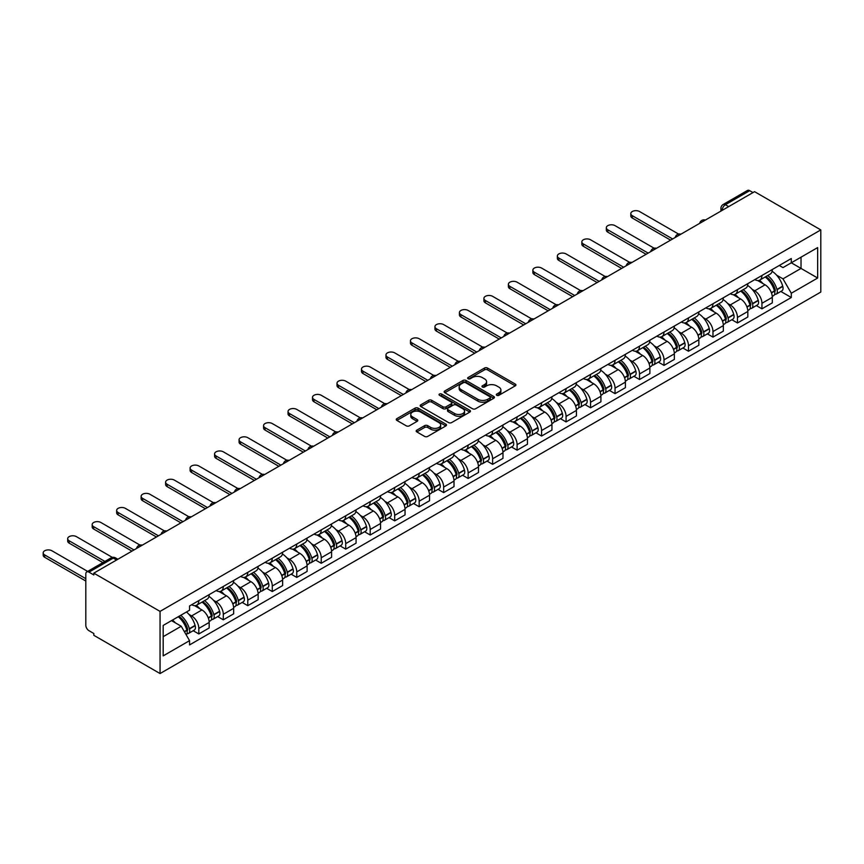 <?xml version="1.0" encoding="UTF-8"?>
<svg xmlns="http://www.w3.org/2000/svg" width="864" height="864" viewBox="0 0 864 864"><rect width="100%" height="100%" fill="white"/><g stroke="black" fill="none" stroke-linecap="round" stroke-linejoin="round"><path stroke-width="1.3" d="M496.746 395.302A1.523 0.886 0 0 0 498.906 395.302L515.268 385.852A2.182 1.253 0 0 0 515.916 384.966A2.182 1.253 0 0 0 515.268 384.07L487.544 368.064A2.182 1.253 0 0 0 484.466 368.064L468.094 377.514A1.523 0.886 0 0 0 467.651 378.14A1.523 0.886 0 0 0 468.094 378.756A1.523 0.886 0 0 0 470.254 378.756L472.37 377.536A6.977 4.028 0 0 1 482.231 377.536L484.542 378.875A6.977 4.028 0 0 1 486.583 381.715A6.977 4.028 0 0 1 484.542 384.566L482.425 385.787A1.523 0.886 0 0 0 481.972 386.402A1.523 0.886 0 0 0 482.425 387.029A1.523 0.886 0 0 0 484.574 387.029L486.691 385.808A6.977 4.028 0 0 1 496.552 385.808L498.863 387.137A6.977 4.028 0 0 1 500.904 389.988A6.977 4.028 0 0 1 498.863 392.828L496.746 394.06A1.523 0.886 0 0 0 496.303 394.675A1.523 0.886 0 0 0 496.746 395.302L496.746 394.06M416.837 430.142A2.182 1.253 0 0 0 416.189 431.039A2.182 1.253 0 0 0 416.837 431.924L424.613 436.417A2.182 1.253 0 0 0 427.691 436.417L445.867 425.92A2.182 1.253 0 0 0 446.504 425.034A2.182 1.253 0 0 0 445.867 424.138L418.144 408.132A2.182 1.253 0 0 0 415.066 408.132L396.878 418.63A2.182 1.253 0 0 0 396.241 419.515A2.182 1.253 0 0 0 396.878 420.401L406.274 425.833A2.182 1.253 0 0 0 409.363 425.833L417.139 421.34A2.182 1.253 0 0 0 417.776 420.455A2.182 1.253 0 0 0 417.139 419.558L412.484 416.869A5.832 3.37 0 0 1 410.778 414.493A5.832 3.37 0 0 1 414.374 411.383A5.832 3.37 0 0 1 420.725 412.117L438.977 422.647A5.832 3.37 0 0 1 440.683 425.034A5.832 3.37 0 0 1 437.087 428.144A5.832 3.37 0 0 1 430.736 427.41L427.691 425.65A2.182 1.253 0 0 0 424.613 425.65L416.837 430.142L416.837 431.924M160.056 611.388L93.82 573.145L754.564 191.668L820.8 229.91L160.056 611.388L160.056 673.553L820.8 292.064L820.8 229.91M472.522 408.758A2.182 1.253 0 0 0 475.6 408.758L493.787 398.261A2.182 1.253 0 0 0 494.424 397.364A2.182 1.253 0 0 0 493.787 396.479L466.052 380.473A2.182 1.253 0 0 0 462.974 380.473L444.798 390.971A2.182 1.253 0 0 0 444.15 391.856A2.182 1.253 0 0 0 444.798 392.742L472.522 408.758M440.089 395.636A1.523 0.886 0 0 1 441.634 395.842L441.634 394.038L469.822 410.314A2.182 1.253 0 0 1 470.47 411.199A2.182 1.253 0 0 1 469.822 412.085L451.645 422.582A2.182 1.253 0 0 1 448.567 422.582L420.833 406.577L420.833 404.795A2.182 1.253 0 0 0 420.196 405.68A2.182 1.253 0 0 0 420.833 406.577M420.833 404.795L428.62 400.302A2.182 1.253 0 0 1 431.698 400.302L442.94 406.793A2.182 1.253 0 0 0 446.029 406.793L451.192 403.823A2.182 1.253 0 0 0 451.829 402.926A2.182 1.253 0 0 0 451.192 402.041L439.474 395.28A1.523 0.886 0 0 1 439.031 394.654A1.523 0.886 0 0 1 439.97 393.844A1.523 0.886 0 0 1 441.634 394.038M93.82 573.145L93.82 574.96L88.96 572.152A4.439 2.56 -120 0 0 86.735 571.936A4.439 2.56 -120 0 0 85.817 573.966L85.817 625.255A4.439 2.56 -120 0 0 88.96 630.688L93.82 633.496L93.82 635.31L160.056 673.553M728.676 206.615L725.371 204.714A4.439 2.56 60 0 0 723.157 204.498L747.479 190.447A4.439 2.56 60 0 1 749.704 190.674L725.371 204.714A4.439 2.56 120 0 0 722.239 210.157L722.239 210.33M752.998 192.575L749.704 190.674M761.94 275.486A10.206 5.897 60 0 1 759.834 280.066L770.191 274.093A10.206 5.897 -120 0 0 772.308 269.503M752.112 289.289L754.726 290.801A10.206 5.897 60 0 1 761.94 303.307L772.308 297.324A10.206 5.897 -120 0 0 765.083 284.818L757.674 280.541M772.308 297.324L772.308 302.854L761.94 308.837L756.324 305.586M759.834 280.066A10.206 5.897 60 0 1 754.801 279.612M761.94 303.307L761.94 308.837M737.456 289.624A10.206 5.897 60 0 1 735.35 294.203L745.708 288.22A10.206 5.897 -120 0 0 747.824 283.64M731.84 319.723L737.456 322.963L747.824 316.991L747.824 311.461A10.206 5.897 -120 0 0 740.599 298.955L733.19 294.678M735.35 294.203A10.206 5.897 60 0 1 730.318 293.749M727.628 303.426L730.242 304.938A10.206 5.897 60 0 1 737.456 317.444L737.456 322.963M712.973 303.761A10.206 5.897 60 0 1 710.867 308.34L721.224 302.357A10.206 5.897 -120 0 0 723.33 297.778M707.357 333.86L712.973 337.1L723.341 331.117L723.341 325.598A10.206 5.897 -120 0 0 716.116 313.092L708.707 308.804M710.867 308.34A10.206 5.897 60 0 1 705.834 307.876M703.145 317.563L705.758 319.075A10.206 5.897 60 0 1 712.973 331.571L712.973 337.1M688.489 317.887A10.206 5.897 60 0 1 686.383 322.477L696.74 316.494A10.206 5.897 -120 0 0 698.846 311.915M682.873 347.998L688.489 351.238L698.857 345.254L698.857 339.736A10.206 5.897 -120 0 0 691.632 327.229L684.223 322.942M686.383 322.477A10.206 5.897 60 0 1 681.35 322.013M678.661 331.7L681.275 333.202A10.206 5.897 60 0 1 688.489 345.708L688.489 351.238M664.006 332.024A10.206 5.897 60 0 1 661.9 336.614L672.257 330.631A10.206 5.897 -120 0 0 674.363 326.052M658.39 362.135L664.006 365.375L674.363 359.392L674.363 353.862A10.206 5.897 -120 0 0 667.148 341.366L659.74 337.079M661.9 336.614A10.206 5.897 60 0 1 656.867 336.15M654.178 345.838L656.791 347.339A10.206 5.897 60 0 1 664.006 359.845L664.006 365.375M639.522 346.162A10.206 5.897 60 0 1 637.416 350.752L647.773 344.768A10.206 5.897 -120 0 0 649.879 340.178M633.906 376.261L639.522 379.512L649.879 373.529L649.879 367.999A10.206 5.897 -120 0 0 642.665 355.493L635.245 351.216M637.416 350.752A10.206 5.897 60 0 1 632.383 350.287M629.694 359.975L632.308 361.476A10.206 5.897 60 0 1 639.522 373.982L639.522 379.512M615.038 360.299A10.206 5.897 60 0 1 612.932 364.878L623.29 358.906A10.206 5.897 -120 0 0 625.396 354.316M609.422 390.398L615.038 393.649L625.396 387.666L625.396 382.136A10.206 5.897 -120 0 0 618.181 369.63L610.762 365.353M612.932 364.878A10.206 5.897 60 0 1 607.9 364.424M605.21 374.101L607.824 375.613A10.206 5.897 60 0 1 615.038 388.12L615.038 393.649M590.555 374.436A10.206 5.897 60 0 1 588.449 379.015L598.806 373.043A10.206 5.897 -120 0 0 600.912 368.453M584.939 404.536L590.555 407.776L600.912 401.803L600.912 396.274A10.206 5.897 -120 0 0 593.698 383.767L586.278 379.49M588.449 379.015A10.206 5.897 60 0 1 583.416 378.562M580.727 388.238L583.34 389.75A10.206 5.897 60 0 1 590.555 402.257L590.555 407.776M566.071 388.573A10.206 5.897 60 0 1 563.965 393.152L574.322 387.169A10.206 5.897 -120 0 0 576.428 382.59M560.455 418.673L566.071 421.913L576.428 415.94L576.428 410.411A10.206 5.897 -120 0 0 569.214 397.904L561.794 393.628M563.965 393.152A10.206 5.897 60 0 1 558.932 392.688M556.243 402.376L558.857 403.888A10.206 5.897 60 0 1 566.071 416.394L566.071 421.913M541.588 402.71A10.206 5.897 60 0 1 539.471 407.29L549.839 401.306A10.206 5.897 -120 0 0 551.945 396.727M535.972 432.81L541.588 436.05L551.945 430.067L551.945 424.548A10.206 5.897 -120 0 0 544.73 412.042L537.311 407.754M539.471 407.29A10.206 5.897 60 0 1 534.449 406.825M531.76 416.513L534.373 418.025A10.206 5.897 60 0 1 541.588 430.52L541.588 436.05M517.104 416.837A10.206 5.897 60 0 1 514.987 421.427L525.355 415.444A10.206 5.897 -120 0 0 527.461 410.864M511.488 446.947L517.104 450.187L527.461 444.204L527.461 438.674A10.206 5.897 -120 0 0 520.247 426.179L512.827 421.891M514.987 421.427A10.206 5.897 60 0 1 509.965 420.962M507.276 430.65L509.89 432.151A10.206 5.897 60 0 1 517.104 444.658L517.104 450.187M492.62 430.974A10.206 5.897 60 0 1 490.504 435.564L500.872 429.581A10.206 5.897 -120 0 0 502.978 425.002M487.004 461.084L492.62 464.324L502.978 458.341L502.978 452.812A10.206 5.897 -120 0 0 495.763 440.305L488.344 436.028M490.504 435.564A10.206 5.897 60 0 1 485.482 435.1M482.792 444.787L485.406 446.288A10.206 5.897 60 0 1 492.62 458.795L492.62 464.324M468.137 445.111A10.206 5.897 60 0 1 466.02 449.701L476.388 443.718A10.206 5.897 -120 0 0 478.494 439.128M462.521 475.211L468.137 478.462L478.494 472.478L478.494 466.949A10.206 5.897 -120 0 0 471.28 454.442L463.86 450.166M466.02 449.701A10.206 5.897 60 0 1 460.998 449.237M458.309 458.914L460.922 460.426A10.206 5.897 60 0 1 468.137 472.932L468.137 478.462M443.653 459.248A10.206 5.897 60 0 1 441.536 463.828L451.904 457.855A10.206 5.897 -120 0 0 454.01 453.265M438.037 489.348L443.653 492.599L454.01 486.616L454.01 481.086A10.206 5.897 -120 0 0 446.796 468.58L439.376 464.303M441.536 463.828A10.206 5.897 60 0 1 436.514 463.374M433.825 473.051L436.439 474.563A10.206 5.897 60 0 1 443.653 487.069L443.653 492.599M419.17 473.386A10.206 5.897 60 0 1 417.053 477.965L427.421 471.982A10.206 5.897 -120 0 0 429.527 467.402M413.554 503.485L419.17 506.725L429.527 500.753L429.527 495.223A10.206 5.897 -120 0 0 422.312 482.717L414.893 478.44M417.053 477.965A10.206 5.897 60 0 1 412.031 477.511M409.342 487.188L411.955 488.7A10.206 5.897 60 0 1 419.17 501.206L419.17 506.725M394.686 487.523A10.206 5.897 60 0 1 392.569 492.102L402.926 486.119A10.206 5.897 -120 0 0 405.043 481.54M389.07 517.622L394.686 520.862L405.043 514.89L405.043 509.36A10.206 5.897 -120 0 0 397.829 496.854L390.409 492.577M392.569 492.102A10.206 5.897 60 0 1 387.547 491.638M384.858 501.325L387.472 502.837A10.206 5.897 60 0 1 394.686 515.333L394.686 520.862M370.202 501.66A10.206 5.897 60 0 1 368.086 506.239L378.443 500.256A10.206 5.897 -120 0 0 380.56 495.677M364.586 531.76L370.202 535L380.56 529.016L380.56 523.498A10.206 5.897 -120 0 0 373.345 510.991L365.926 506.704M368.086 506.239A10.206 5.897 60 0 1 363.064 505.775M360.374 515.462L362.988 516.964A10.206 5.897 60 0 1 370.202 529.47L370.202 535M345.719 515.786A10.206 5.897 60 0 1 343.602 520.376L353.959 514.393A10.206 5.897 -120 0 0 356.076 509.814M340.103 545.897L345.719 549.137L356.076 543.154L356.076 537.624A10.206 5.897 -120 0 0 348.862 525.128L341.442 520.841M343.602 520.376A10.206 5.897 60 0 1 338.58 519.912M335.891 529.6L338.504 531.101A10.206 5.897 60 0 1 345.719 543.607L345.719 549.137M321.235 529.924A10.206 5.897 60 0 1 319.118 534.514L329.476 528.53A10.206 5.897 -120 0 0 331.592 523.951M315.619 560.034L321.235 563.274L331.592 557.291L331.592 551.761A10.206 5.897 -120 0 0 324.378 539.255L316.958 534.978M319.118 534.514A10.206 5.897 60 0 1 314.096 534.049M311.407 543.737L314.021 545.238A10.206 5.897 60 0 1 321.235 557.744L321.235 563.274M296.752 544.061A10.206 5.897 60 0 1 294.635 548.64L304.992 542.668A10.206 5.897 -120 0 0 307.109 538.078M291.136 574.16L296.752 577.411L307.109 571.428L307.109 565.898A10.206 5.897 -120 0 0 299.894 553.392L292.475 549.115M294.635 548.64A10.206 5.897 60 0 1 289.613 548.186M286.924 557.863L289.537 559.375A10.206 5.897 60 0 1 296.752 571.882L296.752 577.411M272.268 558.198A10.206 5.897 60 0 1 270.151 562.777L280.508 556.805A10.206 5.897 -120 0 0 282.625 552.215M266.652 588.298L272.268 591.548L282.625 585.565L282.625 580.036A10.206 5.897 -120 0 0 275.411 567.529L267.991 563.252M270.151 562.777A10.206 5.897 60 0 1 265.129 562.324M262.44 572L265.054 573.512A10.206 5.897 60 0 1 272.268 586.019L272.268 591.548M247.784 572.335A10.206 5.897 60 0 1 245.668 576.914L256.025 570.931A10.206 5.897 -120 0 0 258.142 566.352M242.168 602.435L247.784 605.675L258.142 599.702L258.142 594.173A10.206 5.897 -120 0 0 250.927 581.666L243.508 577.39M245.668 576.914A10.206 5.897 60 0 1 240.646 576.461M237.956 586.138L240.57 587.65A10.206 5.897 60 0 1 247.784 600.156L247.784 605.675M223.301 586.472A10.206 5.897 60 0 1 221.184 591.052L231.541 585.068A10.206 5.897 -120 0 0 233.658 580.489M217.685 616.572L223.301 619.812L233.658 613.829L233.658 608.31A10.206 5.897 -120 0 0 226.444 595.804L219.024 591.516M221.184 591.052A10.206 5.897 60 0 1 216.162 590.587M213.473 600.275L216.086 601.787A10.206 5.897 60 0 1 223.301 614.282L223.301 619.812M198.817 600.61A10.206 5.897 60 0 1 196.7 605.189L207.058 599.206A10.206 5.897 -120 0 0 209.174 594.626M193.201 630.709L198.817 633.949L209.174 627.966L209.174 622.447A10.206 5.897 -120 0 0 201.96 609.941L194.54 605.653M196.7 605.189A10.206 5.897 60 0 1 191.678 604.724M188.989 614.412L191.603 615.913A10.206 5.897 60 0 1 198.817 628.42L198.817 633.949M779.285 265.475L782.978 267.602L817.657 247.579L801.025 257.18L801.025 268.423L782.978 278.834L776.596 275.152M163.188 636.671L181.235 626.249L189.562 640.656L163.188 655.873L163.188 625.428L189.562 610.211L189.562 605.945L791.294 258.541L791.294 262.796L817.657 278.024L791.294 293.242L782.978 278.834M817.657 247.579L817.657 278.024M189.562 640.656L189.562 644.911L791.294 297.508L791.294 293.242M181.235 626.249L171.504 620.633M780.808 291.449L791.294 297.508M497.362 395.518L498.863 394.643A6.977 4.028 0 0 0 500.904 391.802L500.904 389.988M486.583 381.715L486.583 383.53A6.977 4.028 0 0 1 484.542 386.37L483.03 387.245M515.246 385.873L487.544 369.878A2.182 1.253 0 0 0 484.466 369.878L468.698 378.972M493.787 396.479L493.787 398.261L466.052 382.288A2.182 1.253 0 0 0 462.974 382.288L444.82 392.764L444.798 390.971M489.931 397.991A1.523 0.886 0 0 0 490.374 397.364A1.523 0.886 0 0 0 489.931 396.749L465.588 382.698A1.523 0.886 0 0 0 463.439 382.698L461.203 383.983A6.977 4.028 0 0 0 459.162 386.834A6.977 4.028 0 0 0 461.203 389.675L477.835 399.287A6.977 4.028 0 0 0 487.696 399.287L489.931 397.991L489.931 399.805A1.523 0.886 0 0 0 490.374 399.179L490.374 397.364M459.162 386.834L459.162 388.638A6.977 4.028 0 0 0 461.203 391.489L461.203 389.675M489.931 399.805L487.696 401.09A6.977 4.028 0 0 1 477.835 401.09L461.203 391.489M420.865 406.588L428.62 402.116L428.62 400.302M451.829 402.926L451.829 404.741A2.182 1.253 0 0 1 451.192 405.626L446.029 408.607A2.182 1.253 0 0 1 442.94 408.607L431.698 402.116A2.182 1.253 0 0 0 428.62 402.116M441.634 395.842L469.8 412.106M454.615 413.532A5.832 3.37 0 0 0 460.966 414.266A5.832 3.37 0 0 0 464.562 411.156A5.832 3.37 0 0 0 462.856 408.78L456.419 405.065A2.182 1.253 0 0 0 453.341 405.065L448.178 408.046A2.182 1.253 0 0 0 447.541 408.931A2.182 1.253 0 0 0 448.178 409.817L454.615 413.532L454.615 415.346A5.832 3.37 0 0 0 460.966 416.081A5.832 3.37 0 0 0 464.562 412.97L464.562 411.156M447.541 408.931L447.541 410.746A2.182 1.253 0 0 0 448.178 411.631L448.178 409.817M454.615 415.346L448.178 411.631M440.683 425.034L440.683 426.838A5.832 3.37 0 0 1 437.087 429.948A5.832 3.37 0 0 1 430.736 429.224L427.691 427.464A2.182 1.253 0 0 0 424.613 427.464L416.858 431.935M410.778 414.493L410.778 416.308A5.832 3.37 0 0 0 412.484 418.684L412.484 416.869M417.107 421.351L412.484 418.684M445.846 425.941L418.144 409.946A2.182 1.253 0 0 0 415.066 409.946L396.911 420.422M765.796 276.62A13.986 8.078 60 0 1 765.871 276.664A13.986 8.078 60 0 1 775.073 289.213L775.148 289.505A2.722 1.566 60 0 1 774.727 291.632A2.722 1.566 60 0 1 774.662 291.665M678.618 234.079L639.522 211.518A5.108 2.948 -0 0 0 633.96 210.87A5.108 2.948 -0 0 0 630.806 213.602A5.108 2.948 -0 0 0 632.308 215.687L632.308 218.041A5.108 2.948 180 0 1 630.806 215.957L630.806 213.602M765.191 276.977A16.87 9.742 60 0 1 774.457 290.898L774.544 291.19A5.605 3.24 60 0 1 773.658 295.585L772.265 296.384M774.608 294.343A5.605 3.24 -120 0 0 776.164 294.138A5.605 3.24 -120 0 0 777.049 289.732L776.963 289.44A16.87 9.742 -120 0 0 767.696 275.53M772.092 271.296A16.87 9.742 60 0 1 782.698 286.135L782.784 286.427A5.605 3.24 60 0 1 781.898 290.833L776.164 294.138M670.604 240.149L632.308 218.041M759.434 280.26A16.87 9.742 60 0 1 762.955 283.586M672.646 238.972L632.308 215.687M771.152 283.619L773.312 284.861M741.312 290.758A13.986 8.078 60 0 1 741.388 290.801A13.986 8.078 60 0 1 750.589 303.35L750.665 303.642A2.722 1.566 60 0 1 750.244 305.77A2.722 1.566 60 0 1 750.179 305.802M654.134 248.216L615.038 225.644A5.108 2.948 -0 0 0 609.476 225.007A5.108 2.948 -0 0 0 606.323 227.729A5.108 2.948 -0 0 0 607.824 229.813L607.824 232.178A5.108 2.948 180 0 1 606.323 230.094L606.323 227.729M740.707 291.114A16.87 9.742 60 0 1 749.974 305.035L750.06 305.316A5.605 3.24 60 0 1 749.174 309.722L747.781 310.522M750.125 308.48A5.605 3.24 -120 0 0 751.68 308.275A5.605 3.24 -120 0 0 752.566 303.869L752.479 303.577A16.87 9.742 -120 0 0 743.213 289.667M747.608 285.433A16.87 9.742 60 0 1 758.214 300.272L758.3 300.564A5.605 3.24 60 0 1 757.415 304.96L751.68 308.275M646.121 254.286L607.824 232.178M734.951 294.397A16.87 9.742 60 0 1 738.472 297.724M648.162 253.109L607.824 229.813M746.669 297.745L748.829 298.987M716.828 304.895A13.986 8.078 60 0 1 716.904 304.938A13.986 8.078 60 0 1 726.106 317.488L726.181 317.768A2.722 1.566 60 0 1 725.749 319.907A2.722 1.566 60 0 1 725.695 319.939M629.651 262.354L590.555 239.782A5.108 2.948 -0 0 0 584.993 239.144A5.108 2.948 -0 0 0 581.839 241.866A5.108 2.948 -0 0 0 583.34 243.95L583.34 246.305A5.108 2.948 180 0 1 581.839 244.22L581.839 241.866M716.224 305.251A16.87 9.742 60 0 1 725.49 319.162L725.576 319.453A5.605 3.24 60 0 1 724.691 323.86L723.298 324.659M725.641 322.618A5.605 3.24 -120 0 0 727.196 322.402A5.605 3.24 -120 0 0 728.082 318.006L727.996 317.714A16.87 9.742 -120 0 0 718.729 303.793M723.125 299.57A16.87 9.742 60 0 1 733.73 314.41L733.806 314.701A5.605 3.24 60 0 1 732.931 319.097L727.196 322.402M621.637 268.423L583.34 246.305M710.467 308.534A16.87 9.742 60 0 1 713.988 311.861M623.678 267.235L583.34 243.95M722.185 311.882L724.345 313.124M692.345 319.032A13.986 8.078 60 0 1 692.42 319.075A13.986 8.078 60 0 1 701.622 331.614L701.698 331.906A2.722 1.566 60 0 1 701.266 334.044A2.722 1.566 60 0 1 701.212 334.076M605.167 276.491L566.071 253.919A5.108 2.948 -0 0 0 560.509 253.282A5.108 2.948 -0 0 0 557.356 256.003A5.108 2.948 -0 0 0 558.857 258.088L558.857 260.442A5.108 2.948 180 0 1 557.356 258.358L557.356 256.003M691.74 319.388A16.87 9.742 60 0 1 701.006 333.299L701.093 333.59A5.605 3.24 60 0 1 700.207 337.997L698.814 338.796M701.158 336.755A5.605 3.24 -120 0 0 702.713 336.539A5.605 3.24 -120 0 0 703.598 332.143L703.512 331.852A16.87 9.742 -120 0 0 694.246 317.93M698.641 313.708A16.87 9.742 60 0 1 709.247 328.547L709.322 328.838A5.605 3.24 60 0 1 708.437 333.234L702.713 336.539M597.154 282.55L558.857 260.442M685.984 322.672A16.87 9.742 60 0 1 689.504 325.998M599.195 281.372L558.857 258.088M697.702 326.02L699.862 327.262M667.861 333.169A13.986 8.078 60 0 1 667.937 333.202A13.986 8.078 60 0 1 677.138 345.751L677.214 346.043A2.722 1.566 60 0 1 676.782 348.181A2.722 1.566 60 0 1 676.728 348.214M580.684 290.628L541.588 268.056A5.108 2.948 -0 0 0 536.026 267.419A5.108 2.948 -0 0 0 532.872 270.14A5.108 2.948 -0 0 0 534.373 272.225L534.373 274.579A5.108 2.948 180 0 1 532.872 272.495L532.872 270.14M667.256 333.515A16.87 9.742 60 0 1 676.523 347.436L676.609 347.728A5.605 3.24 60 0 1 675.724 352.123L674.33 352.933M676.674 350.892A5.605 3.24 -120 0 0 678.229 350.676A5.605 3.24 -120 0 0 679.115 346.28L679.028 345.989A16.87 9.742 -120 0 0 669.762 332.068M674.158 327.845A16.87 9.742 60 0 1 684.763 342.684L684.839 342.965A5.605 3.24 60 0 1 683.953 347.371L678.229 350.676M572.67 296.687L534.373 274.579M661.5 336.809A16.87 9.742 60 0 1 665.021 340.135M574.711 295.51L534.373 272.225M673.218 340.157L675.378 341.399M643.378 347.306A13.986 8.078 60 0 1 643.453 347.339A13.986 8.078 60 0 1 652.655 359.888L652.73 360.18A2.722 1.566 60 0 1 652.298 362.318A2.722 1.566 60 0 1 652.244 362.351M556.2 304.765L517.104 282.193A5.108 2.948 -0 0 0 511.542 281.556A5.108 2.948 -0 0 0 508.388 284.278A5.108 2.948 -0 0 0 509.89 286.362L509.89 288.716A5.108 2.948 180 0 1 508.388 286.632L508.388 284.278M642.762 347.652A16.87 9.742 60 0 1 652.039 361.573L652.115 361.865A5.605 3.24 60 0 1 651.24 366.26L649.836 367.07M652.19 365.018A5.605 3.24 -120 0 0 653.746 364.813A5.605 3.24 -120 0 0 654.631 360.418L654.545 360.126A16.87 9.742 -120 0 0 645.278 346.205M649.674 341.971A16.87 9.742 60 0 1 660.28 356.81L660.355 357.102A5.605 3.24 60 0 1 659.47 361.508L653.746 364.813M548.186 310.824L509.89 288.716M637.016 350.946A16.87 9.742 60 0 1 640.537 354.272M550.217 309.647L509.89 286.362M648.734 354.294L650.884 355.536M618.894 361.433A13.986 8.078 60 0 1 618.97 361.476A13.986 8.078 60 0 1 628.171 374.026L628.247 374.317A2.722 1.566 60 0 1 627.815 376.445A2.722 1.566 60 0 1 627.761 376.477M531.716 318.902L492.62 296.33A5.108 2.948 -0 0 0 487.058 295.693A5.108 2.948 -0 0 0 483.905 298.415A5.108 2.948 -0 0 0 485.406 300.499L485.406 302.854A5.108 2.948 180 0 1 483.905 300.769L483.905 298.415M618.278 361.789A16.87 9.742 60 0 1 627.556 375.71L627.631 376.002A5.605 3.24 60 0 1 626.746 380.398L625.352 381.208M627.707 379.156A5.605 3.24 -120 0 0 629.262 378.95A5.605 3.24 -120 0 0 630.148 374.544L630.061 374.263A16.87 9.742 -120 0 0 620.795 360.342M625.19 356.108A16.87 9.742 60 0 1 635.796 370.948L635.872 371.239A5.605 3.24 60 0 1 634.986 375.646L629.262 378.95M523.703 324.961L485.406 302.854M612.533 365.083A16.87 9.742 60 0 1 616.054 368.399M525.733 323.784L485.406 300.499M624.251 368.431L626.4 369.673M594.41 375.57A13.986 8.078 60 0 1 594.486 375.613A13.986 8.078 60 0 1 603.688 388.163L603.763 388.454A2.722 1.566 60 0 1 603.331 390.582A2.722 1.566 60 0 1 603.277 390.614M507.233 333.029L468.137 310.468A5.108 2.948 -0 0 0 462.575 309.82A5.108 2.948 -0 0 0 459.421 312.552A5.108 2.948 -0 0 0 460.922 314.626L460.922 316.991A5.108 2.948 180 0 1 459.421 314.906L459.421 312.552M593.795 375.926A16.87 9.742 60 0 1 603.072 389.848L603.148 390.139A5.605 3.24 60 0 1 602.262 394.535L600.869 395.334M603.223 393.293A5.605 3.24 -120 0 0 604.778 393.088A5.605 3.24 -120 0 0 605.664 388.681L605.578 388.39A16.87 9.742 -120 0 0 596.311 374.479M600.707 370.246A16.87 9.742 60 0 1 611.312 385.085L611.388 385.376A5.605 3.24 60 0 1 610.502 389.772L604.778 393.088M499.219 339.098L460.922 316.991M588.049 379.21A16.87 9.742 60 0 1 591.57 382.536M501.25 337.921L460.922 314.626M599.767 382.558L601.916 383.8M569.927 389.707A13.986 8.078 60 0 1 570.002 389.75A13.986 8.078 60 0 1 579.204 402.3L579.28 402.592A2.722 1.566 60 0 1 578.848 404.719A2.722 1.566 60 0 1 578.794 404.752M482.749 347.166L443.653 324.594A5.108 2.948 -0 0 0 438.091 323.957A5.108 2.948 -0 0 0 434.938 326.678A5.108 2.948 -0 0 0 436.439 328.763L436.439 331.117A5.108 2.948 180 0 1 434.938 329.044L434.938 326.678M569.311 390.064A16.87 9.742 60 0 1 578.588 403.985L578.664 404.266A5.605 3.24 60 0 1 577.778 408.672L576.385 409.471M578.74 407.43A5.605 3.24 -120 0 0 580.295 407.225A5.605 3.24 -120 0 0 581.18 402.818L581.094 402.527A16.87 9.742 -120 0 0 571.828 388.616M576.223 384.383A16.87 9.742 60 0 1 586.829 399.222L586.904 399.514A5.605 3.24 60 0 1 586.019 403.909L580.295 407.225M474.736 353.236L436.439 331.117M563.566 393.347A16.87 9.742 60 0 1 567.086 396.673M476.766 352.058L436.439 328.763M575.284 396.695L577.433 397.937M545.443 403.844A13.986 8.078 60 0 1 545.519 403.888A13.986 8.078 60 0 1 554.72 416.437L554.796 416.718A2.722 1.566 60 0 1 554.364 418.856A2.722 1.566 60 0 1 554.31 418.889M458.266 361.303L419.17 338.731A5.108 2.948 -0 0 0 413.608 338.094A5.108 2.948 -0 0 0 410.454 340.816A5.108 2.948 -0 0 0 411.955 342.9L411.955 345.254A5.108 2.948 180 0 1 410.454 343.17L410.454 340.816M544.828 404.201A16.87 9.742 60 0 1 554.105 418.111L554.18 418.403A5.605 3.24 60 0 1 553.295 422.809L551.902 423.608M554.256 421.567A5.605 3.24 -120 0 0 555.811 421.351A5.605 3.24 -120 0 0 556.697 416.956L556.61 416.664A16.87 9.742 -120 0 0 547.344 402.743M551.74 398.52A16.87 9.742 60 0 1 562.345 413.359L562.421 413.651A5.605 3.24 60 0 1 561.535 418.046L555.811 421.351M450.252 367.362L411.955 345.254M539.082 407.484A16.87 9.742 60 0 1 542.603 410.81M452.282 366.185L411.955 342.9M550.8 410.832L552.949 412.074M520.96 417.982A13.986 8.078 60 0 1 521.035 418.025A13.986 8.078 60 0 1 530.226 430.564L530.312 430.855A2.722 1.566 60 0 1 529.88 432.994A2.722 1.566 60 0 1 529.826 433.026M433.782 375.44L394.686 352.868A5.108 2.948 -0 0 0 389.124 352.231A5.108 2.948 -0 0 0 385.97 354.953A5.108 2.948 -0 0 0 387.472 357.037L387.472 359.392A5.108 2.948 180 0 1 385.97 357.307L385.97 354.953M520.344 418.327A16.87 9.742 60 0 1 529.621 432.248L529.697 432.54A5.605 3.24 60 0 1 528.811 436.946L527.418 437.746M529.772 435.704A5.605 3.24 -120 0 0 531.328 435.488A5.605 3.24 -120 0 0 532.213 431.093L532.127 430.801A16.87 9.742 -120 0 0 522.86 416.88M527.256 412.657A16.87 9.742 60 0 1 537.862 427.496L537.937 427.788A5.605 3.24 60 0 1 537.052 432.184L531.328 435.488M425.758 381.499L387.472 359.392M514.598 421.621A16.87 9.742 60 0 1 518.119 424.948M427.799 380.322L387.472 357.037M526.316 424.969L528.466 426.211M496.476 432.119A13.986 8.078 60 0 1 496.552 432.151A13.986 8.078 60 0 1 505.742 444.701L505.829 444.992A2.722 1.566 60 0 1 505.397 447.131A2.722 1.566 60 0 1 505.343 447.163M409.298 389.578L370.202 367.006A5.108 2.948 -0 0 0 364.64 366.368A5.108 2.948 -0 0 0 361.487 369.09A5.108 2.948 -0 0 0 362.988 371.174L362.988 373.529A5.108 2.948 180 0 1 361.487 371.444L361.487 369.09M495.86 432.464A16.87 9.742 60 0 1 505.138 446.386L505.213 446.677A5.605 3.24 60 0 1 504.328 451.073L502.934 451.883M505.289 449.842A5.605 3.24 -120 0 0 506.844 449.626A5.605 3.24 -120 0 0 507.73 445.23L507.643 444.938A16.87 9.742 -120 0 0 498.377 431.017M502.772 426.794A16.87 9.742 60 0 1 513.378 441.634L513.454 441.914A5.605 3.24 60 0 1 512.568 446.321L506.844 449.626M401.274 395.636L362.988 373.529M490.115 435.758A16.87 9.742 60 0 1 493.636 439.085M403.315 394.459L362.988 371.174M501.833 439.106L503.982 440.348M471.992 446.245A13.986 8.078 60 0 1 472.068 446.288A13.986 8.078 60 0 1 481.259 458.838L481.345 459.13A2.722 1.566 60 0 1 480.913 461.268A2.722 1.566 60 0 1 480.859 461.3M384.815 403.715L345.719 381.143A5.108 2.948 -0 0 0 340.157 380.506A5.108 2.948 -0 0 0 337.003 383.227A5.108 2.948 -0 0 0 338.504 385.312L338.504 387.666A5.108 2.948 180 0 1 337.003 385.582L337.003 383.227M471.377 446.602A16.87 9.742 60 0 1 480.654 460.523L480.73 460.814A5.605 3.24 60 0 1 479.844 465.21L478.451 466.02M480.805 463.968A5.605 3.24 -120 0 0 482.36 463.763A5.605 3.24 -120 0 0 483.246 459.367L483.16 459.076A16.87 9.742 -120 0 0 473.893 445.154M478.289 440.921A16.87 9.742 60 0 1 488.894 455.76L488.97 456.052A5.605 3.24 60 0 1 488.084 460.458L482.36 463.763M376.79 409.774L338.504 387.666M465.631 449.896A16.87 9.742 60 0 1 469.152 453.222M378.832 408.596L338.504 385.312M477.349 453.244L479.498 454.486M447.509 460.382A13.986 8.078 60 0 1 447.584 460.426A13.986 8.078 60 0 1 456.775 472.975L456.862 473.267A2.722 1.566 60 0 1 456.43 475.394A2.722 1.566 60 0 1 456.376 475.427M360.331 417.841L321.235 395.28A5.108 2.948 -0 0 0 315.673 394.632A5.108 2.948 -0 0 0 312.52 397.364A5.108 2.948 -0 0 0 314.021 399.449L314.021 401.803A5.108 2.948 180 0 1 312.52 399.719L312.52 397.364M446.893 460.739A16.87 9.742 60 0 1 456.17 474.66L456.246 474.952A5.605 3.24 60 0 1 455.36 479.347L453.967 480.157M456.322 478.105A5.605 3.24 -120 0 0 457.877 477.9A5.605 3.24 -120 0 0 458.762 473.494L458.676 473.213A16.87 9.742 -120 0 0 449.41 459.292M453.805 455.058A16.87 9.742 60 0 1 464.411 469.897L464.486 470.189A5.605 3.24 60 0 1 463.601 474.595L457.877 477.9M352.307 423.911L314.021 401.803M441.148 464.033A16.87 9.742 60 0 1 444.668 467.348M354.348 422.734L314.021 399.449M452.866 467.381L455.015 468.623M423.025 474.52A13.986 8.078 60 0 1 423.09 474.563A13.986 8.078 60 0 1 432.292 487.112L432.378 487.404A2.722 1.566 60 0 1 431.946 489.532A2.722 1.566 60 0 1 431.892 489.564M335.848 431.978L296.752 409.406A5.108 2.948 -0 0 0 291.19 408.769A5.108 2.948 -0 0 0 288.036 411.491A5.108 2.948 -0 0 0 289.537 413.575L289.537 415.94A5.108 2.948 180 0 1 288.036 413.856L288.036 411.491M422.41 474.876A16.87 9.742 60 0 1 431.687 488.797L431.762 489.078A5.605 3.24 60 0 1 430.877 493.484L429.484 494.284M431.838 492.242A5.605 3.24 -120 0 0 433.393 492.037A5.605 3.24 -120 0 0 434.279 487.631L434.192 487.339A16.87 9.742 -120 0 0 424.926 473.429M429.322 469.195A16.87 9.742 60 0 1 439.927 484.034L440.003 484.326A5.605 3.24 60 0 1 439.117 488.722L433.393 492.037M327.823 438.048L289.537 415.94M416.664 478.159A16.87 9.742 60 0 1 420.185 481.486M329.864 436.871L289.537 413.575M428.382 481.507L430.531 482.749M398.542 488.657A13.986 8.078 60 0 1 398.606 488.7A13.986 8.078 60 0 1 407.808 501.25L407.894 501.53A2.722 1.566 60 0 1 407.462 503.669A2.722 1.566 60 0 1 407.408 503.701M311.364 446.116L272.268 423.544A5.108 2.948 -0 0 0 266.706 422.906A5.108 2.948 -0 0 0 263.552 425.628A5.108 2.948 -0 0 0 265.054 427.712L265.054 430.067A5.108 2.948 180 0 1 263.552 427.982L263.552 425.628M397.926 489.013A16.87 9.742 60 0 1 407.203 502.924L407.279 503.215A5.605 3.24 60 0 1 406.393 507.622L405 508.421M407.354 506.38A5.605 3.24 -120 0 0 408.91 506.174A5.605 3.24 -120 0 0 409.795 501.768L409.709 501.476A16.87 9.742 -120 0 0 400.442 487.555M404.838 483.332A16.87 9.742 60 0 1 415.444 498.172L415.519 498.463A5.605 3.24 60 0 1 414.634 502.859L408.91 506.174M303.34 452.185L265.054 430.067M392.18 492.296A16.87 9.742 60 0 1 395.701 495.623M305.381 450.997L265.054 427.712M403.898 495.644L406.048 496.886M374.058 502.794A13.986 8.078 60 0 1 374.123 502.837A13.986 8.078 60 0 1 383.324 515.376L383.411 515.668A2.722 1.566 60 0 1 382.979 517.806A2.722 1.566 60 0 1 382.925 517.838M286.88 460.253L247.784 437.681A5.108 2.948 -0 0 0 242.222 437.044A5.108 2.948 -0 0 0 239.069 439.765A5.108 2.948 -0 0 0 240.57 441.85L240.57 444.204A5.108 2.948 180 0 1 239.069 442.12L239.069 439.765M373.442 503.15A16.87 9.742 60 0 1 382.72 517.061L382.795 517.352A5.605 3.24 60 0 1 381.91 521.759L380.516 522.558M382.871 520.517A5.605 3.24 -120 0 0 384.426 520.301A5.605 3.24 -120 0 0 385.312 515.905L385.225 515.614A16.87 9.742 -120 0 0 375.959 501.692M380.354 497.47A16.87 9.742 60 0 1 390.96 512.309L391.036 512.6A5.605 3.24 60 0 1 390.15 516.996L384.426 520.301M278.856 466.312L240.57 444.204M367.697 506.434A16.87 9.742 60 0 1 371.218 509.76M280.897 465.134L240.57 441.85M379.415 509.782L381.564 511.024M349.574 516.931A13.986 8.078 60 0 1 349.639 516.964A13.986 8.078 60 0 1 358.841 529.513L358.927 529.805A2.722 1.566 60 0 1 358.495 531.943A2.722 1.566 60 0 1 358.441 531.976M262.397 474.39L223.301 451.818A5.108 2.948 -0 0 0 217.739 451.181A5.108 2.948 -0 0 0 214.585 453.902A5.108 2.948 -0 0 0 216.086 455.987L216.086 458.341A5.108 2.948 180 0 1 214.585 456.257L214.585 453.902M348.959 517.277A16.87 9.742 60 0 1 358.236 531.198L358.312 531.49A5.605 3.24 60 0 1 357.426 535.885L356.033 536.695M358.387 534.654A5.605 3.24 -120 0 0 359.942 534.438A5.605 3.24 -120 0 0 360.828 530.042L360.742 529.751A16.87 9.742 -120 0 0 351.475 515.83M355.871 511.607A16.87 9.742 60 0 1 366.476 526.446L366.552 526.738A5.605 3.24 60 0 1 365.666 531.133L359.942 534.438M254.372 480.449L216.086 458.341M343.213 520.571A16.87 9.742 60 0 1 346.734 523.897M256.414 479.272L216.086 455.987M354.931 523.919L357.08 525.161M325.091 531.068A13.986 8.078 60 0 1 325.156 531.101A13.986 8.078 60 0 1 334.357 543.65L334.444 543.942A2.722 1.566 60 0 1 334.012 546.08A2.722 1.566 60 0 1 333.958 546.113M237.913 488.527L198.817 465.955A5.108 2.948 -0 0 0 193.255 465.318A5.108 2.948 -0 0 0 190.102 468.04A5.108 2.948 -0 0 0 191.603 470.124L191.603 472.478A5.108 2.948 180 0 1 190.102 470.394L190.102 468.04M324.475 531.414A16.87 9.742 60 0 1 333.752 545.335L333.828 545.627A5.605 3.24 60 0 1 332.942 550.022L331.549 550.832M333.904 548.791A5.605 3.24 -120 0 0 335.459 548.575A5.605 3.24 -120 0 0 336.344 544.18L336.258 543.888A16.87 9.742 -120 0 0 326.992 529.967M331.387 525.733A16.87 9.742 60 0 1 341.993 540.583L342.068 540.864A5.605 3.24 60 0 1 341.183 545.27L335.459 548.575M229.889 494.586L191.603 472.478M318.73 534.708A16.87 9.742 60 0 1 322.25 538.034M231.93 493.409L191.603 470.124M330.448 538.056L332.597 539.298M300.607 545.195A13.986 8.078 60 0 1 300.672 545.238A13.986 8.078 60 0 1 309.874 557.788L309.96 558.079A2.722 1.566 60 0 1 309.528 560.218A2.722 1.566 60 0 1 309.474 560.25M213.43 502.664L174.334 480.092A5.108 2.948 -0 0 0 168.772 479.455A5.108 2.948 -0 0 0 165.618 482.177A5.108 2.948 -0 0 0 167.119 484.261L167.119 486.616A5.108 2.948 180 0 1 165.618 484.531L165.618 482.177M299.992 545.551A16.87 9.742 60 0 1 309.269 559.472L309.344 559.764A5.605 3.24 60 0 1 308.459 564.16L307.066 564.97M309.42 562.918A5.605 3.24 -120 0 0 310.975 562.712A5.605 3.24 -120 0 0 311.861 558.306L311.774 558.025A16.87 9.742 -120 0 0 302.508 544.104M306.904 539.87A16.87 9.742 60 0 1 317.509 554.71L317.585 555.001A5.605 3.24 60 0 1 316.699 559.408L310.975 562.712M205.405 508.723L167.119 486.616M294.246 548.845A16.87 9.742 60 0 1 297.767 552.172M207.446 507.546L167.119 484.261M305.964 552.193L308.113 553.435M276.124 559.332A13.986 8.078 60 0 1 276.188 559.375A13.986 8.078 60 0 1 285.39 571.925L285.476 572.216A2.722 1.566 60 0 1 285.044 574.344A2.722 1.566 60 0 1 284.98 574.376M188.946 516.791L149.85 494.23A5.108 2.948 -0 0 0 144.288 493.582A5.108 2.948 -0 0 0 141.134 496.314A5.108 2.948 -0 0 0 142.636 498.398L142.636 500.753A5.108 2.948 180 0 1 141.134 498.668L141.134 496.314M275.508 559.688A16.87 9.742 60 0 1 284.785 573.61L284.861 573.901A5.605 3.24 60 0 1 283.975 578.297L282.582 579.107M284.936 577.055A5.605 3.24 -120 0 0 286.492 576.85A5.605 3.24 -120 0 0 287.377 572.443L287.291 572.152A16.87 9.742 -120 0 0 278.024 558.241M282.42 554.008A16.87 9.742 60 0 1 293.026 568.847L293.101 569.138A5.605 3.24 60 0 1 292.216 573.545L286.492 576.85M180.922 522.86L142.636 500.753M269.762 562.972A16.87 9.742 60 0 1 273.283 566.298M182.963 521.683L142.636 498.398M281.48 566.33L283.63 567.572M251.64 573.469A13.986 8.078 60 0 1 251.705 573.512A13.986 8.078 60 0 1 260.906 586.062L260.993 586.354A2.722 1.566 60 0 1 260.561 588.481A2.722 1.566 60 0 1 260.496 588.514M164.462 530.928L125.366 508.356A5.108 2.948 -0 0 0 119.804 507.719A5.108 2.948 -0 0 0 116.651 510.44A5.108 2.948 -0 0 0 118.141 512.525L118.141 514.89A5.108 2.948 180 0 1 116.651 512.806L116.651 510.44M251.024 573.826A16.87 9.742 60 0 1 260.302 587.747L260.377 588.028A5.605 3.24 60 0 1 259.492 592.434L258.098 593.233M260.453 591.192A5.605 3.24 -120 0 0 262.008 590.987A5.605 3.24 -120 0 0 262.894 586.58L262.807 586.289A16.87 9.742 -120 0 0 253.541 572.378M257.936 568.145A16.87 9.742 60 0 1 268.542 582.984L268.618 583.276A5.605 3.24 60 0 1 267.732 587.671L262.008 590.987M156.438 536.998L118.141 514.89M245.268 577.109A16.87 9.742 60 0 1 248.8 580.435M158.479 535.82L118.141 512.525M256.997 580.457L259.146 581.699M227.156 587.606A13.986 8.078 60 0 1 227.221 587.65A13.986 8.078 60 0 1 236.423 600.199L236.509 600.48A2.722 1.566 60 0 1 236.077 602.618A2.722 1.566 60 0 1 236.012 602.651M139.979 545.065L100.883 522.493A5.108 2.948 -0 0 0 95.321 521.856A5.108 2.948 -0 0 0 92.167 524.578A5.108 2.948 -0 0 0 93.658 526.662L93.658 529.016A5.108 2.948 180 0 1 92.167 526.932L92.167 524.578M226.541 587.963A16.87 9.742 60 0 1 235.818 601.873L235.894 602.165A5.605 3.24 60 0 1 235.008 606.571L233.615 607.37M235.969 605.329A5.605 3.24 -120 0 0 237.524 605.113A5.605 3.24 -120 0 0 238.41 600.718L238.324 600.426A16.87 9.742 -120 0 0 229.057 586.505M233.453 582.282A16.87 9.742 60 0 1 244.048 597.121L244.134 597.413A5.605 3.24 60 0 1 243.248 601.808L237.524 605.113M131.954 551.135L93.658 529.016M220.784 591.246A16.87 9.742 60 0 1 224.316 594.572M133.996 549.947L93.658 526.662M232.513 594.594L234.662 595.836M202.673 601.744A13.986 8.078 60 0 1 202.738 601.787A13.986 8.078 60 0 1 211.939 614.326L212.026 614.617A2.722 1.566 60 0 1 211.594 616.756A2.722 1.566 60 0 1 211.529 616.788M112.352 557.388L76.399 536.63A5.108 2.948 -0 0 0 70.837 535.993A5.108 2.948 -0 0 0 67.684 538.715A5.108 2.948 -0 0 0 69.174 540.799L69.174 543.154A5.108 2.948 180 0 1 67.684 541.069L67.684 538.715M202.057 602.1A16.87 9.742 60 0 1 211.334 616.01L211.41 616.302A5.605 3.24 60 0 1 210.524 620.708L209.131 621.508M211.486 619.466A5.605 3.24 -120 0 0 213.041 619.25A5.605 3.24 -120 0 0 213.926 614.855L213.84 614.563A16.87 9.742 -120 0 0 204.574 600.642M208.969 596.419A16.87 9.742 60 0 1 219.564 611.258L219.65 611.55A5.605 3.24 60 0 1 218.765 615.946L213.041 619.25M102.881 562.615L69.174 543.154M196.301 605.383A16.87 9.742 60 0 1 199.832 608.71M104.922 561.438L69.174 540.799M208.03 608.731L210.179 609.973M178.945 616.334A13.986 8.078 60 0 1 187.456 628.463L187.542 628.754A2.722 1.566 60 0 1 187.11 630.893A2.722 1.566 60 0 1 187.045 630.925M87.653 571.406L51.916 550.768A5.108 2.948 -0 0 0 46.354 550.13A5.108 2.948 -0 0 0 43.2 552.852A5.108 2.948 -0 0 0 44.69 554.936L44.69 557.291A5.108 2.948 180 0 1 43.2 555.206L43.2 552.852M178.232 616.745A16.87 9.742 60 0 1 186.851 630.148L186.926 630.439A5.605 3.24 60 0 1 186.16 634.77M187.002 633.604A5.605 3.24 -120 0 0 188.557 633.388A5.605 3.24 -120 0 0 189.443 628.992L189.356 628.7A16.87 9.742 -120 0 0 180.738 615.298M186.473 611.993A16.87 9.742 60 0 1 195.08 625.396L195.167 625.676A5.605 3.24 60 0 1 194.281 630.083L188.557 633.388M85.817 581.029L44.69 557.291M172.498 620.06A16.87 9.742 60 0 1 175.349 622.847M85.817 578.675L44.69 554.936M183.546 622.868L185.695 624.11M722.39 210.244L722.239 210.157A4.439 2.56 0 0 1 720.932 208.343L720.932 211.086M223.301 614.282L233.658 608.31M247.784 600.156L258.142 594.173M272.268 586.019L282.625 580.036M296.752 571.882L307.109 565.898M321.235 557.744L331.592 551.761M345.719 543.607L356.076 537.624M370.202 529.47L380.56 523.498M394.686 515.333L405.043 509.36M419.17 501.206L429.527 495.223M443.653 487.069L454.01 481.086M468.137 472.932L478.494 466.949M492.62 458.795L502.978 452.812M517.104 444.658L527.461 438.674M541.588 430.52L551.945 424.548M566.071 416.394L576.428 410.411M590.555 402.257L600.912 396.274M615.038 388.12L625.396 382.136M639.522 373.982L649.879 367.999M664.006 359.845L674.363 353.862M688.489 345.708L698.857 339.736M712.973 331.571L723.341 325.598M737.456 317.444L747.824 311.461M198.817 628.42L209.174 622.447M191.603 615.913L201.96 609.941M216.086 601.787L226.444 595.804M240.57 587.65L250.927 581.666M265.054 573.512L275.411 567.529M289.537 559.375L299.894 553.392M314.021 545.238L324.378 539.255M338.504 531.101L348.862 525.128M362.988 516.964L373.345 510.991M387.472 502.837L397.829 496.854M411.955 488.7L422.312 482.717M436.439 474.563L446.796 468.58M460.922 460.426L471.28 454.442M485.406 446.288L495.763 440.305M509.89 432.151L520.247 426.179M534.373 418.025L544.73 412.042M558.857 403.888L569.214 397.904M583.34 389.75L593.698 383.767M607.824 375.613L618.181 369.63M632.308 361.476L642.665 355.493M656.791 347.339L667.148 341.366M681.275 333.202L691.632 327.229M705.758 319.075L716.116 313.092M730.242 304.938L740.599 298.955M754.726 290.801L765.083 284.818M705.013 220.277A4.439 2.56 120 0 0 703.048 221.411M680.53 234.414A4.439 2.56 120 0 0 678.564 235.548M656.046 248.551A4.439 2.56 120 0 0 654.08 249.685M631.562 262.688A4.439 2.56 120 0 0 629.597 263.822M607.079 276.826A4.439 2.56 120 0 0 605.113 277.949M582.595 290.963A4.439 2.56 120 0 0 580.63 292.086M558.112 305.089A4.439 2.56 120 0 0 556.146 306.223M533.628 319.226A4.439 2.56 120 0 0 531.662 320.36M509.144 333.364A4.439 2.56 120 0 0 507.179 334.498M484.661 347.501A4.439 2.56 120 0 0 482.695 348.635M460.177 361.638A4.439 2.56 120 0 0 458.212 362.772M435.694 375.775A4.439 2.56 120 0 0 433.728 376.898M411.21 389.912A4.439 2.56 120 0 0 409.244 391.036M386.726 404.039A4.439 2.56 120 0 0 384.761 405.173M362.243 418.176A4.439 2.56 120 0 0 360.277 419.31M337.759 432.313A4.439 2.56 120 0 0 335.794 433.447M313.276 446.45A4.439 2.56 120 0 0 311.31 447.584M288.792 460.588A4.439 2.56 120 0 0 286.826 461.722M264.298 474.725A4.439 2.56 120 0 0 262.343 475.848M239.814 488.851A4.439 2.56 120 0 0 237.859 489.985M215.33 502.988A4.439 2.56 120 0 0 213.376 504.122M190.847 517.126A4.439 2.56 120 0 0 188.892 518.26M166.363 531.263A4.439 2.56 120 0 0 164.408 532.397M141.88 545.4A4.439 2.56 120 0 0 139.925 546.534M116.575 560.012L113.281 558.112L88.96 572.152M117.882 559.256L115.506 557.885A4.439 2.56 120 0 0 113.281 558.112A4.439 2.56 60 0 0 111.056 557.885L86.735 571.936M498.863 394.643L498.863 392.828M482.425 387.029L482.425 385.787M484.542 386.37L484.542 384.566M468.094 378.756L468.094 377.514M484.466 369.878L484.466 368.064M487.544 369.878L487.544 368.064M515.268 385.852L515.268 384.07M462.974 382.288L462.974 380.473M466.052 382.288L466.052 380.473M477.835 401.09L477.835 399.287M487.696 401.09L487.696 399.287M431.698 402.116L431.698 400.302M442.94 408.607L442.94 406.793M446.029 408.607L446.029 406.793M451.192 405.626L451.192 403.823M469.822 412.085L469.822 410.314M424.613 427.464L424.613 425.65M427.691 427.464L427.691 425.65M430.736 429.224L430.736 427.41M417.139 421.34L417.139 419.558M396.878 420.401L396.878 418.63M415.066 409.946L415.066 408.132M418.144 409.946L418.144 408.132M445.867 425.92L445.867 424.138M771.466 292.961L774.544 291.19M777.049 289.732L782.784 286.427M776.963 289.44L782.698 286.135M771.368 292.68L775.289 290.39M746.982 307.087L750.06 305.316M752.566 303.869L758.3 300.564M752.479 303.577L758.214 300.272M749.963 305.014L750.805 304.528M746.885 306.817L749.974 305.035M722.498 321.224L725.576 319.453M728.082 318.006L733.806 314.701M727.996 317.714L733.73 314.41M722.401 320.954L726.322 318.665M698.015 335.362L701.093 333.59M703.598 332.143L709.322 328.838M703.512 331.852L709.247 328.547M700.996 333.277L701.838 332.802M697.918 335.081L701.006 333.299M673.531 349.499L676.609 347.728M679.115 346.28L684.839 342.965M679.028 345.989L684.763 342.684M673.434 349.218L677.354 346.939M649.048 363.636L652.115 361.865M654.631 360.418L660.355 357.102M654.545 360.126L660.28 356.81M652.028 361.552L652.871 361.066M648.95 363.355L652.039 361.573M624.564 377.773L627.631 376.002M630.148 374.544L635.872 371.239M630.061 374.263L635.796 370.948M627.545 375.689L628.387 375.203M624.467 377.492L627.556 375.71M600.08 391.91L603.148 390.139M605.664 388.681L611.388 385.376M605.578 388.39L611.312 385.085M599.983 391.63L603.904 389.34M575.597 406.037L578.664 404.266M581.18 402.818L586.904 399.514M581.094 402.527L586.829 399.222M578.578 403.963L579.42 403.477M575.5 405.767L578.588 403.985M551.113 420.174L554.18 418.403M556.697 416.956L562.421 413.651M556.61 416.664L562.345 413.359M554.094 418.09L554.936 417.614M551.016 419.904L554.105 418.111M526.63 434.311L529.697 432.54M532.213 431.093L537.937 427.788M532.127 430.801L537.862 427.496M529.61 432.227L530.442 431.752M526.532 434.03L529.621 432.248M502.146 448.448L505.213 446.677M507.73 445.23L513.454 441.914M507.643 444.938L513.378 441.634M502.049 448.168L505.958 445.878M477.662 462.586L480.73 460.814M483.246 459.367L488.97 456.052M483.16 459.076L488.894 455.76M477.565 462.305L481.475 460.015M453.179 476.723L456.246 474.952M458.762 473.494L464.486 470.189M458.676 473.213L464.411 469.897M456.16 474.638L456.991 474.152M453.082 476.442L456.17 474.66M428.695 490.849L431.762 489.078M434.279 487.631L440.003 484.326M434.192 487.339L439.927 484.034M431.676 488.776L432.508 488.29M428.598 490.579L431.687 488.797M404.212 504.986L407.279 503.215M409.795 501.768L415.519 498.463M409.709 501.476L415.444 498.172M404.114 504.716L408.024 502.427M379.728 519.124L382.795 517.352M385.312 515.905L391.036 512.6M385.225 515.614L390.96 512.309M379.631 518.843L383.54 516.564M355.244 533.261L358.312 531.49M360.828 530.042L366.552 526.738M360.742 529.751L366.476 526.446M355.147 532.98L359.057 530.701M330.761 547.398L333.828 545.627M336.344 544.18L342.068 540.864M336.258 543.888L341.993 540.583M333.742 545.314L334.573 544.828M330.664 547.117L333.752 545.335M306.277 561.535L309.344 559.764M311.861 558.306L317.585 555.001M311.774 558.025L317.509 554.71M309.258 559.451L310.09 558.965M306.18 561.254L309.269 559.472M281.794 575.672L284.861 573.901M287.377 572.443L293.101 569.138M287.291 572.152L293.026 568.847M281.696 575.392L285.606 573.102M257.31 589.799L260.377 588.028M262.894 586.58L268.618 583.276M262.807 586.289L268.542 582.984M257.213 589.529L261.122 587.239M232.826 603.936L235.894 602.165M238.41 600.718L244.134 597.413M238.324 600.426L244.048 597.121M235.807 601.852L236.639 601.376M232.729 603.666L235.818 601.873M208.343 618.073L211.41 616.302M213.926 614.855L219.65 611.55M213.84 614.563L219.564 611.258M211.324 615.989L212.155 615.514M208.235 617.792L211.334 616.01M184.475 631.854L186.926 630.439M189.443 628.992L195.167 625.676M189.356 628.7L195.08 625.396M184.334 631.606L187.672 629.651M705.391 220.061A4.439 4.439 0 0 0 699.689 223.355M680.908 234.198A4.439 4.439 0 0 0 675.205 237.481M656.424 248.335A4.439 4.439 0 0 0 650.722 251.618M631.94 262.472A4.439 4.439 0 0 0 626.238 265.756M607.457 276.61A4.439 4.439 0 0 0 601.754 279.893M582.973 290.736A4.439 4.439 0 0 0 577.271 294.03M558.49 304.873A4.439 4.439 0 0 0 552.787 308.167M534.006 319.01A4.439 4.439 0 0 0 528.304 322.304M509.522 333.148A4.439 4.439 0 0 0 503.82 336.431M485.039 347.285A4.439 4.439 0 0 0 479.336 350.568M460.555 361.422A4.439 4.439 0 0 0 454.853 364.705M436.072 375.559A4.439 4.439 0 0 0 430.369 378.842M411.577 389.686A4.439 4.439 0 0 0 405.886 392.98M387.094 403.823A4.439 4.439 0 0 0 381.402 407.117M362.61 417.96A4.439 4.439 0 0 0 356.918 421.254M338.126 432.097A4.439 4.439 0 0 0 332.435 435.38M313.643 446.234A4.439 4.439 0 0 0 307.951 449.518M289.159 460.372A4.439 4.439 0 0 0 283.468 463.655M264.676 474.498A4.439 4.439 0 0 0 258.984 477.792M240.192 488.635A4.439 4.439 0 0 0 234.5 491.929M215.708 502.772A4.439 4.439 0 0 0 210.017 506.066M191.225 516.91A4.439 4.439 0 0 0 185.533 520.204M166.741 531.047A4.439 4.439 0 0 0 161.05 534.33M142.258 545.184A4.439 4.439 0 0 0 136.566 548.467M115.506 557.885A4.439 4.439 0 0 0 111.056 557.885M723.157 204.498A4.439 4.439 0 0 0 720.932 208.343"/></g></svg>
